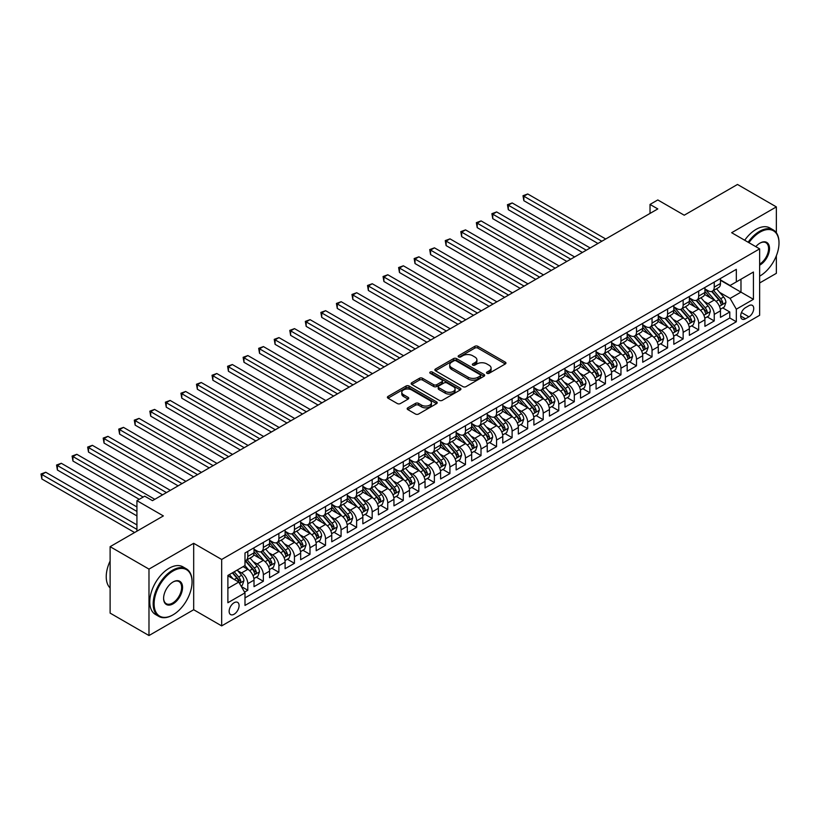 <?xml version="1.0" encoding="UTF-8"?>
<svg xmlns="http://www.w3.org/2000/svg" width="820" height="820" viewBox="0 0 820 820"><rect width="100%" height="100%" fill="white"/><g stroke="black" fill="none" stroke-linecap="round" stroke-linejoin="round"><path stroke-width="1.23" d="M486.967 373.315A1.507 0.871 0 0 0 489.109 373.315L505.325 363.947A2.163 1.25 0 0 0 505.95 363.065A2.163 1.25 0 0 0 505.325 362.184L477.855 346.327A2.163 1.25 0 0 0 474.8 346.327L458.585 355.685A1.507 0.871 0 0 0 458.144 356.3A1.507 0.871 0 0 0 458.585 356.925A1.507 0.871 0 0 0 460.717 356.925L462.818 355.706A6.908 3.987 0 0 1 472.586 355.706L474.872 357.028A6.908 3.987 0 0 1 476.902 359.847A6.908 3.987 0 0 1 474.872 362.676L472.771 363.885A1.507 0.871 0 0 0 472.33 364.5A1.507 0.871 0 0 0 472.771 365.115A1.507 0.871 0 0 0 474.913 365.115L477.014 363.906A6.908 3.987 0 0 1 486.783 363.906L489.068 365.228A6.908 3.987 0 0 1 491.088 368.047A6.908 3.987 0 0 1 489.068 370.865L486.967 372.075A1.507 0.871 0 0 0 486.526 372.69A1.507 0.871 0 0 0 486.967 373.315L486.967 372.075M234.11 614.221A7.031 4.059 120 0 0 238.702 608.02A7.031 4.059 120 0 0 237.626 602.382A7.031 4.059 120 0 0 234.11 602.731A7.031 4.059 120 0 0 229.518 608.932A7.031 4.059 120 0 0 230.594 614.569A7.031 4.059 120 0 0 234.11 614.221M407.796 407.827A2.163 1.25 0 0 0 407.171 408.708A2.163 1.25 0 0 0 407.796 409.59L415.504 414.038A2.163 1.25 0 0 0 418.559 414.038L436.568 403.645A2.163 1.25 0 0 0 437.203 402.763A2.163 1.25 0 0 0 436.568 401.882L409.098 386.025A2.163 1.25 0 0 0 406.043 386.025L388.034 396.419A2.163 1.25 0 0 0 387.399 397.3A2.163 1.25 0 0 0 388.034 398.182L397.341 403.553A2.163 1.25 0 0 0 400.396 403.553L408.104 399.104A2.163 1.25 0 0 0 408.739 398.223A2.163 1.25 0 0 0 408.104 397.341L403.491 394.676A5.771 3.331 0 0 1 401.8 392.319A5.771 3.331 0 0 1 405.357 389.244A5.771 3.331 0 0 1 411.65 389.961L429.741 400.406A5.771 3.331 0 0 1 431.433 402.763A5.771 3.331 0 0 1 427.866 405.838A5.771 3.331 0 0 1 421.572 405.121L418.559 403.378A2.163 1.25 0 0 0 415.504 403.378L407.796 407.827L407.796 409.59M776.355 232.767L776.355 206.896L737.487 184.459L684.228 215.209L657.804 199.947L650.024 204.436L657.804 208.926L152.479 500.661L144.709 496.172L136.93 500.661L136.93 531.186M148.984 569.111L148.984 635.541L193.684 609.731L193.684 543.301L148.984 569.111L110.116 546.673L163.364 515.923L136.93 500.661M193.684 543.301L221.666 559.466L759.638 248.87L759.638 315.3L221.666 625.896L221.666 559.466M776.355 206.896L731.655 232.706L759.638 248.87M462.972 386.64A2.163 1.25 0 0 0 466.026 386.64L484.036 376.236A2.163 1.25 0 0 0 484.661 375.355A2.163 1.25 0 0 0 484.036 374.473L456.555 358.617A2.163 1.25 0 0 0 453.511 358.617L435.502 369.01A2.163 1.25 0 0 0 434.866 369.892A2.163 1.25 0 0 0 435.502 370.773L462.972 386.64M430.838 373.633A1.507 0.871 0 0 1 432.365 373.848L460.266 389.961L442.287 400.334A2.163 1.25 0 0 1 439.233 400.334L411.763 384.477L411.763 382.714A2.163 1.25 0 0 0 411.138 383.596A2.163 1.25 0 0 0 411.763 384.477M411.763 382.714L419.471 378.266A2.163 1.25 0 0 1 422.525 378.266L433.667 384.703A2.163 1.25 0 0 0 436.722 384.703L441.836 381.751A2.163 1.25 0 0 0 442.462 380.869A2.163 1.25 0 0 0 441.836 379.988L430.233 373.284A1.507 0.871 0 0 1 429.793 372.669A1.507 0.871 0 0 1 430.726 371.87A1.507 0.871 0 0 1 432.365 372.054L460.297 388.178A2.163 1.25 0 0 1 460.932 389.059A2.163 1.25 0 0 1 460.297 389.941L460.297 388.178M148.984 635.541L110.116 613.104L110.116 546.673M759.638 282.982L776.355 273.327L776.355 255.758M244.565 592.112L247.794 590.256L241.336 586.525M237.667 570.679L241.572 572.924A8.794 5.074 60 0 1 247.794 583.697L254.015 580.109L254.015 586.659L263.343 581.277L256.27 577.188M253.216 561.7L257.121 563.955A8.794 5.074 60 0 1 263.343 574.728L269.565 571.13L269.565 577.69L278.892 572.298L271.809 568.219M268.765 552.721L272.67 554.976A8.794 5.074 60 0 1 278.892 565.749L285.104 562.151L285.104 568.711L294.441 563.319L287.359 559.24M284.314 543.742L288.22 545.997A8.794 5.074 60 0 1 294.441 556.77L300.653 553.182L300.653 559.732L309.981 554.351L302.908 550.261M299.864 534.763L303.769 537.018A8.794 5.074 60 0 1 309.981 547.791L316.202 544.203L316.202 550.753L325.53 545.372L318.457 541.282M315.413 525.794L319.318 528.039A8.794 5.074 60 0 1 325.53 538.812L331.752 535.224L331.752 541.774L341.079 536.393L334.006 532.313M330.962 516.815L334.867 519.07A8.794 5.074 60 0 1 341.079 529.843L347.301 526.245L347.301 532.805L356.628 527.414L349.556 523.334M346.511 507.836L350.406 510.091A8.794 5.074 60 0 1 356.628 520.864L362.85 517.276L362.85 523.826L372.178 518.435L365.105 514.355M362.061 498.857L365.956 501.112A8.794 5.074 60 0 1 372.178 511.885L378.399 508.297L378.399 514.847L387.727 509.466L380.654 505.376M377.6 489.878L381.505 492.133A8.794 5.074 60 0 1 387.727 502.906L393.948 499.318L393.948 505.868L403.276 500.487L396.203 496.397M393.149 480.909L397.054 483.164A8.794 5.074 60 0 1 403.276 493.937L409.498 490.339L409.498 496.899L418.825 491.508L411.753 487.428M408.698 471.93L412.603 474.185A8.794 5.074 60 0 1 418.825 484.958L425.047 481.36L425.047 487.92L434.374 482.529L427.302 478.449M424.247 462.952L428.153 465.206A8.794 5.074 60 0 1 434.374 475.979L440.596 472.392L440.596 478.941L449.924 473.56L442.841 469.47M439.797 453.972L443.702 456.227A8.794 5.074 60 0 1 449.924 467L456.135 463.413L456.135 469.962L465.473 464.581L458.39 460.491M455.346 445.004L459.251 447.248A8.794 5.074 60 0 1 465.473 458.021L471.684 454.434L471.684 460.983L481.012 455.602L473.939 451.523M470.895 436.025L474.8 438.28A8.794 5.074 60 0 1 481.012 449.053L487.234 445.455L487.234 452.015L496.561 446.623L489.489 442.544M486.444 427.046L490.35 429.301A8.794 5.074 60 0 1 496.561 440.073L502.783 436.486L502.783 443.036L512.111 437.644L505.038 433.565M501.994 418.067L505.899 420.322A8.794 5.074 60 0 1 512.111 431.094L518.332 427.507L518.332 434.057L527.66 428.675L520.587 424.586M517.543 409.088L521.438 411.343A8.794 5.074 60 0 1 527.66 422.115L533.881 418.528L533.881 425.078L543.209 419.696L536.136 415.607M533.082 400.119L536.987 402.374A8.794 5.074 60 0 1 543.209 413.147L549.431 409.549L549.431 416.109L558.758 410.717L551.686 406.638M548.631 391.14L552.536 393.395A8.794 5.074 60 0 1 558.758 404.168L564.98 400.57L564.98 407.13L574.307 401.738L567.235 397.659M564.18 382.161L568.086 384.416A8.794 5.074 60 0 1 574.307 395.189L580.529 391.601L580.529 398.151L589.857 392.77L582.784 388.68M579.73 373.182L583.635 375.437A8.794 5.074 60 0 1 589.857 386.21L596.078 382.622L596.078 389.172L605.406 383.791L598.333 379.701M595.279 364.213L599.184 366.458A8.794 5.074 60 0 1 605.406 377.231L611.617 373.643L611.617 380.193L620.955 374.812L613.872 370.722M610.828 355.234L614.733 357.489A8.794 5.074 60 0 1 620.955 368.262L627.167 364.664L627.167 371.224L636.505 365.833L629.422 361.753M626.377 346.255L630.283 348.51A8.794 5.074 60 0 1 636.505 359.283L642.716 355.695L642.716 362.245L652.043 356.854L644.971 352.774M641.927 337.276L645.832 339.531A8.794 5.074 60 0 1 652.043 350.304L658.265 346.716L658.265 353.266L667.593 347.885L660.52 343.795M657.476 328.297L661.381 330.552A8.794 5.074 60 0 1 667.593 341.325L673.814 337.737L673.814 344.287L683.142 338.906L676.069 334.816M673.025 319.329L676.93 321.583A8.794 5.074 60 0 1 683.142 332.356L689.364 328.758L689.364 335.318L698.691 329.927L691.619 325.847M688.574 310.349L692.469 312.604A8.794 5.074 60 0 1 698.691 323.377L704.913 319.779L704.913 326.339L714.24 320.948L714.24 314.398A8.794 5.074 -120 0 0 708.019 303.625L704.114 301.37M707.168 316.868L714.24 320.948M254.015 580.109A8.794 5.074 -120 0 0 247.794 569.336L243.13 566.64M269.565 571.13A8.794 5.074 -120 0 0 263.343 560.357L253.728 554.812M285.104 562.151A8.794 5.074 -120 0 0 278.892 551.389L269.278 545.833M300.653 553.182A8.794 5.074 -120 0 0 294.441 542.409L284.817 536.854M316.202 544.203A8.794 5.074 -120 0 0 309.981 533.43L300.366 527.875M331.752 535.224A8.794 5.074 -120 0 0 325.53 524.452L315.915 518.906M347.301 526.245A8.794 5.074 -120 0 0 341.079 515.472L331.464 509.927M362.85 517.276A8.794 5.074 -120 0 0 356.628 506.504L347.014 500.948M378.399 508.297A8.794 5.074 -120 0 0 372.178 497.525L362.563 491.969M393.948 499.318A8.794 5.074 -120 0 0 387.727 488.546L378.112 482.99M409.498 490.339A8.794 5.074 -120 0 0 403.276 479.567L393.661 474.021M425.047 481.36A8.794 5.074 -120 0 0 418.825 470.598L409.211 465.042M440.596 472.392A8.794 5.074 -120 0 0 434.374 461.619L424.76 456.063M456.135 463.413A8.794 5.074 -120 0 0 449.924 452.64L440.309 447.084M471.684 454.434A8.794 5.074 -120 0 0 465.473 443.661L455.848 438.116M487.234 445.455A8.794 5.074 -120 0 0 481.012 434.682L471.397 429.137M502.783 436.486A8.794 5.074 -120 0 0 496.561 425.713L486.947 420.158M518.332 427.507A8.794 5.074 -120 0 0 512.111 416.734L502.496 411.179M533.881 418.528A8.794 5.074 -120 0 0 527.66 407.755L518.045 402.2M549.431 409.549A8.794 5.074 -120 0 0 543.209 398.776L533.595 393.231M564.98 400.57A8.794 5.074 -120 0 0 558.758 389.808L549.144 384.252M580.529 391.601A8.794 5.074 -120 0 0 574.307 380.828L564.693 375.273M596.078 382.622A8.794 5.074 -120 0 0 589.857 371.849L580.242 366.294M611.617 373.643A8.794 5.074 -120 0 0 605.406 362.87L595.791 357.325M627.167 364.664A8.794 5.074 -120 0 0 620.955 353.891L611.341 348.346M642.716 355.695A8.794 5.074 -120 0 0 636.505 344.923L626.88 339.367M658.265 346.716A8.794 5.074 -120 0 0 652.043 335.944L642.429 330.388M673.814 337.737A8.794 5.074 -120 0 0 667.593 326.965L657.978 321.409M689.364 328.758A8.794 5.074 -120 0 0 683.142 317.986L673.527 312.44M704.913 319.779A8.794 5.074 -120 0 0 698.691 309.017L689.077 303.462M748.916 305.686L745.493 307.664A6.816 3.936 120 0 0 741.044 313.67A6.816 3.936 120 0 0 742.09 319.134A6.816 3.936 120 0 0 745.493 318.795L748.916 316.817A6.816 3.936 120 0 0 753.365 310.811A6.816 3.936 120 0 0 752.319 305.358A6.816 3.936 120 0 0 748.916 305.686M227.888 588.37L238.774 582.087L244.995 592.86L244.995 605.426L736.319 321.758L736.319 309.191L730.097 298.418L719.663 292.391M244.995 592.86L227.888 602.731L227.888 575.445L244.995 565.564L244.995 552.998L736.319 269.339L736.319 281.906L753.426 272.025L753.426 299.32L736.319 309.191M254.015 549.226L257.121 551.019A8.794 5.074 60 0 0 261.518 551.46L267.74 547.873A8.794 5.074 -120 0 0 269.565 543.845L269.565 538.812M269.565 540.257L272.67 542.051A8.794 5.074 60 0 0 277.068 542.481L283.289 538.894A8.794 5.074 -120 0 0 285.104 534.865L285.104 529.843M285.104 531.278L288.22 533.072A8.794 5.074 60 0 0 292.617 533.502L298.839 529.915A8.794 5.074 -120 0 0 300.653 525.886L300.653 520.864M300.653 522.299L303.769 524.093A8.794 5.074 60 0 0 308.166 524.534L314.388 520.936A8.794 5.074 -120 0 0 316.202 516.918L316.202 511.885M316.202 513.32L319.318 515.114A8.794 5.074 60 0 0 323.715 515.554L329.927 511.967A8.794 5.074 -120 0 0 331.752 507.939L331.752 502.906M331.752 504.341L334.867 506.145A8.794 5.074 60 0 0 339.265 506.575L345.476 502.988A8.794 5.074 -120 0 0 347.301 498.96L347.301 493.927M347.301 495.372L350.406 497.166A8.794 5.074 60 0 0 354.804 497.596L361.026 494.009A8.794 5.074 -120 0 0 362.85 489.981L362.85 484.958M362.85 486.393L365.956 488.187A8.794 5.074 60 0 0 370.353 488.628L376.575 485.03A8.794 5.074 -120 0 0 378.399 481.002L378.399 475.979M378.399 477.414L381.505 479.208A8.794 5.074 60 0 0 385.902 479.649L392.124 476.051A8.794 5.074 -120 0 0 393.948 472.033L393.948 467M393.948 468.435L397.054 470.229A8.794 5.074 60 0 0 401.452 470.67L407.673 467.082A8.794 5.074 -120 0 0 409.498 463.054L409.498 458.021M409.498 459.466L412.603 461.26A8.794 5.074 60 0 0 417.001 461.691L423.222 458.103A8.794 5.074 -120 0 0 425.047 454.075L425.047 449.053M425.047 450.487L428.153 452.281A8.794 5.074 60 0 0 432.55 452.712L438.772 449.124A8.794 5.074 -120 0 0 440.596 445.096L440.596 440.073M440.596 441.508L443.702 443.302A8.794 5.074 60 0 0 448.099 443.743L454.321 440.145A8.794 5.074 -120 0 0 456.135 436.117L456.135 431.094M456.135 432.529L459.251 434.323A8.794 5.074 60 0 0 463.648 434.764L469.87 431.176A8.794 5.074 -120 0 0 471.684 427.148L471.684 422.115M471.684 423.55L474.8 425.354A8.794 5.074 60 0 0 479.198 425.785L485.419 422.197A8.794 5.074 -120 0 0 487.234 418.169L487.234 413.136M487.234 414.582L490.35 416.375A8.794 5.074 60 0 0 494.747 416.806L500.958 413.218A8.794 5.074 -120 0 0 502.783 409.19L502.783 404.168M502.783 405.603L505.899 407.396A8.794 5.074 60 0 0 510.296 407.837L516.508 404.239A8.794 5.074 -120 0 0 518.332 400.211L518.332 395.189M518.332 396.624L521.438 398.417A8.794 5.074 60 0 0 525.835 398.858L532.057 395.26A8.794 5.074 -120 0 0 533.881 391.242L533.881 386.21M533.881 387.645L536.987 389.438A8.794 5.074 60 0 0 541.384 389.879L547.606 386.292A8.794 5.074 -120 0 0 549.431 382.263L549.431 377.231M549.431 378.676L552.536 380.47A8.794 5.074 60 0 0 556.934 380.9L563.155 377.313A8.794 5.074 -120 0 0 564.98 373.284L564.98 368.262M564.98 369.697L568.086 371.491A8.794 5.074 60 0 0 572.483 371.921L578.705 368.334A8.794 5.074 -120 0 0 580.529 364.305L580.529 359.283M580.529 360.718L583.635 362.512A8.794 5.074 60 0 0 588.032 362.952L594.254 359.355A8.794 5.074 -120 0 0 596.078 355.327L596.078 350.304M596.078 351.739L599.184 353.533A8.794 5.074 60 0 0 603.582 353.973L609.803 350.386A8.794 5.074 -120 0 0 611.617 346.358L611.617 341.325M611.617 342.76L614.733 344.564A8.794 5.074 60 0 0 619.131 344.994L625.352 341.407A8.794 5.074 -120 0 0 627.167 337.379L627.167 332.346M627.167 333.791L630.283 335.585A8.794 5.074 60 0 0 634.68 336.015L640.902 332.428A8.794 5.074 -120 0 0 642.716 328.4L642.716 323.377M642.716 324.812L645.832 326.606A8.794 5.074 60 0 0 650.229 327.047L656.441 323.449A8.794 5.074 -120 0 0 658.265 319.421L658.265 314.398M658.265 315.833L661.381 317.627A8.794 5.074 60 0 0 665.778 318.068L671.99 314.47A8.794 5.074 -120 0 0 673.814 310.452L673.814 305.419M673.814 306.854L676.93 308.648A8.794 5.074 60 0 0 681.328 309.089L687.539 305.501A8.794 5.074 -120 0 0 689.364 301.473L689.364 296.44M689.364 297.885L692.469 299.679A8.794 5.074 60 0 0 696.867 300.11L703.088 296.522A8.794 5.074 -120 0 0 704.913 292.494L704.913 287.471M244.995 597.882L729.79 317.986L729.79 311.979L720.462 317.361L720.462 310.811A8.794 5.074 -120 0 0 714.24 300.038L704.626 294.482M704.913 288.906L708.019 290.7A8.794 5.074 -120 0 0 712.416 291.131A8.794 5.074 -120 0 0 714.24 287.113L714.24 282.08M712.416 291.131L718.638 287.543A8.794 5.074 -120 0 0 720.462 283.515L720.462 278.492M247.794 551.378L247.794 556.411A8.794 5.074 60 0 1 245.969 560.439A8.794 5.074 60 0 1 244.995 560.788M245.969 560.439L252.191 556.841A8.794 5.074 -120 0 0 254.015 552.823L254.015 547.791M263.343 542.409L263.343 547.432A8.794 5.074 60 0 1 261.518 551.46M278.892 533.43L278.892 538.453A8.794 5.074 60 0 1 277.068 542.481M294.441 524.452L294.441 529.484A8.794 5.074 60 0 1 292.617 533.502M309.981 515.472L309.981 520.505A8.794 5.074 60 0 1 308.166 524.534M325.53 506.504L325.53 511.526A8.794 5.074 60 0 1 323.715 515.554M341.079 497.525L341.079 502.547A8.794 5.074 60 0 1 339.265 506.575M356.628 488.546L356.628 493.568A8.794 5.074 60 0 1 354.804 497.596M372.178 479.567L372.178 484.599A8.794 5.074 60 0 1 370.353 488.628M387.727 470.588L387.727 475.62A8.794 5.074 60 0 1 385.902 479.649M403.276 461.619L403.276 466.641A8.794 5.074 60 0 1 401.452 470.67M418.825 452.64L418.825 457.662A8.794 5.074 60 0 1 417.001 461.691M434.374 443.661L434.374 448.694A8.794 5.074 60 0 1 432.55 452.712M449.924 434.682L449.924 439.715A8.794 5.074 60 0 1 448.099 443.743M465.473 425.713L465.473 430.736A8.794 5.074 60 0 1 463.648 434.764M481.012 416.734L481.012 421.757A8.794 5.074 60 0 1 479.198 425.785M496.561 407.755L496.561 412.778A8.794 5.074 60 0 1 494.747 416.806M512.111 398.776L512.111 403.809A8.794 5.074 60 0 1 510.296 407.837M527.66 389.797L527.66 394.83A8.794 5.074 60 0 1 525.835 398.858M543.209 380.828L543.209 385.851A8.794 5.074 60 0 1 541.384 389.879M558.758 371.849L558.758 376.872A8.794 5.074 60 0 1 556.934 380.9M574.307 362.87L574.307 367.903A8.794 5.074 60 0 1 572.483 371.921M589.857 353.891L589.857 358.924A8.794 5.074 60 0 1 588.032 362.952M605.406 344.923L605.406 349.945A8.794 5.074 60 0 1 603.582 353.973M620.955 335.944L620.955 340.966A8.794 5.074 60 0 1 619.131 344.994M636.505 326.965L636.505 331.987A8.794 5.074 60 0 1 634.68 336.015M652.043 317.986L652.043 323.018A8.794 5.074 60 0 1 650.229 327.047M667.593 309.007L667.593 314.039A8.794 5.074 60 0 1 665.778 318.068M683.142 300.038L683.142 305.06A8.794 5.074 60 0 1 681.328 309.089M698.691 291.059L698.691 296.082A8.794 5.074 60 0 1 696.867 300.11M698.691 323.377L698.691 329.927M683.142 332.356L683.142 338.906M667.593 341.325L667.593 347.885M652.043 350.304L652.043 356.854M636.505 359.283L636.505 365.833M620.955 368.262L620.955 374.812M605.406 377.231L605.406 383.791M589.857 386.21L589.857 392.77M574.307 395.189L574.307 401.738M558.758 404.168L558.758 410.717M543.209 413.147L543.209 419.696M527.66 422.115L527.66 428.675M512.111 431.094L512.111 437.644M496.561 440.073L496.561 446.623M481.012 449.053L481.012 455.602M465.473 458.021L465.473 464.581M449.924 467L449.924 473.56M434.374 475.979L434.374 482.529M418.825 484.958L418.825 491.508M403.276 493.937L403.276 500.487M387.727 502.906L387.727 509.466M372.178 511.885L372.178 518.435M356.628 520.864L356.628 527.414M341.079 529.843L341.079 536.393M325.53 538.812L325.53 545.372M309.981 547.791L309.981 554.351M294.441 556.77L294.441 563.319M278.892 565.749L278.892 572.298M263.343 574.728L263.343 581.277M247.794 583.697L247.794 590.256M238.774 582.087L227.888 575.804M730.097 298.418L740.983 292.135L740.983 279.21L753.426 272.025M720.462 280.286L753.426 299.32M720.462 279.928L730.097 285.493L736.319 281.906M193.684 609.731L221.666 625.896M650.024 204.436L650.024 213.405M722.717 307.889L729.79 311.979M729.79 317.986L736.319 321.758M487.572 373.52L489.068 372.659A6.908 3.987 0 0 0 491.088 369.84L491.088 368.047M476.902 359.847L476.902 361.651A6.908 3.987 0 0 1 474.872 364.469L473.376 365.33M505.294 363.967L477.855 348.121A2.163 1.25 0 0 0 474.8 348.121L459.19 357.13M484.005 376.257L456.555 360.41A2.163 1.25 0 0 0 453.511 360.41L435.522 370.794L435.502 369.01M480.212 375.98A1.507 0.871 0 0 0 480.653 375.355A1.507 0.871 0 0 0 480.212 374.74L456.104 360.82A1.507 0.871 0 0 0 453.962 360.82L451.748 362.102A6.908 3.987 0 0 0 449.729 364.92A6.908 3.987 0 0 0 451.748 367.739L468.23 377.251A6.908 3.987 0 0 0 477.998 377.251L480.212 375.98L480.212 377.774A1.507 0.871 0 0 0 480.653 377.159L480.653 375.355M449.729 364.92L449.729 366.714A6.908 3.987 0 0 0 451.748 369.533L451.748 367.739M480.212 377.774L477.998 379.045A6.908 3.987 0 0 1 468.23 379.045L451.748 369.533M411.794 384.498L419.471 380.06L419.471 378.266M442.462 380.869L442.462 382.663A2.163 1.25 0 0 1 441.836 383.545L436.722 386.497A2.163 1.25 0 0 1 433.667 386.497L422.525 380.06A2.163 1.25 0 0 0 419.471 380.06M445.229 391.376A5.771 3.331 0 0 0 451.523 392.093A5.771 3.331 0 0 0 455.079 389.018A5.771 3.331 0 0 0 453.388 386.661L447.023 382.981A2.163 1.25 0 0 0 443.968 382.981L438.854 385.933A2.163 1.25 0 0 0 438.228 386.814A2.163 1.25 0 0 0 438.854 387.696L445.229 391.376L445.229 393.169A5.771 3.331 0 0 0 451.523 393.887A5.771 3.331 0 0 0 455.079 390.812L455.079 389.018M438.228 386.814L438.228 388.608A2.163 1.25 0 0 0 438.854 389.49L438.854 387.696M445.229 393.169L438.854 389.49M431.433 402.763L431.433 404.557A5.771 3.331 0 0 1 427.866 407.632A5.771 3.331 0 0 1 421.572 406.915L418.559 405.172A2.163 1.25 0 0 0 415.504 405.172L407.827 409.61M401.8 392.319L401.8 394.112A5.771 3.331 0 0 0 403.491 396.47L403.491 394.676M408.073 399.125L403.491 396.47M436.568 401.882L436.568 403.645L409.098 387.819A2.163 1.25 0 0 0 406.043 387.819L388.065 398.192M720.329 309.263L724.347 306.946L725.905 302.457A5.822 3.362 -120 0 0 723.63 296.983L716.526 288.763M715.101 300.602L706.676 290.854A16.82 9.707 -120 0 0 704.913 288.999M710.489 297.865L705.774 292.412A13.96 8.056 -120 0 0 704.913 291.469M605.713 238.989L527.742 193.971L523.857 196.216L523.857 200.705L597.944 243.478M711.627 291.448L718.812 299.771A5.822 3.362 60 0 1 720.893 303.779C721.764 304.958 722.389 304.599 722.758 302.703A5.822 3.362 -120 0 0 720.678 298.695L713.574 290.464M712.047 291.315L719.775 300.253A2.972 1.712 60 0 1 720.524 301.411L722.758 302.703M720.893 303.779L721.313 304.476M523.857 200.705L522.996 195.724L601.829 241.234M522.996 195.724L527.742 193.971M759.638 276.156L759.638 276.156A26.824 15.488 120 0 0 760.027 275.93L760.027 275.93A26.824 15.488 120 0 0 779 243.079A26.824 15.488 120 0 0 760.027 232.121A26.824 15.488 120 0 0 748.926 242.679M748.127 242.218A27.49 15.867 -60 0 1 759.566 231.322A27.49 15.867 -60 0 1 773.311 229.959A27.49 15.867 -60 0 1 779 242.535A27.49 15.867 -60 0 1 779 242.812M755.814 246.656A13.417 7.749 -60 0 1 760.027 243.079A13.417 7.749 -60 0 1 769.519 248.552A13.417 7.749 -60 0 1 760.027 264.983A13.417 7.749 -60 0 1 759.638 265.198M744.703 240.239A27.49 15.867 -60 0 1 756.142 229.344A27.49 15.867 -60 0 1 769.888 227.98L773.311 229.959M759.638 264.132A12.751 7.359 120 0 0 767.909 252.888A12.751 7.359 120 0 0 765.941 242.72A12.751 7.359 120 0 0 759.791 243.222M172.62 615.072L173.082 614.805A26.824 15.488 120 0 0 192.054 581.954A26.824 15.488 120 0 0 173.082 570.997A26.824 15.488 120 0 0 154.109 603.848A26.824 15.488 120 0 0 173.082 614.805L172.62 615.072A27.49 15.867 -60 0 1 158.875 616.435A27.49 15.867 -60 0 1 154.662 594.408A27.49 15.867 -60 0 1 172.62 570.187A27.49 15.867 -60 0 1 186.355 568.824A27.49 15.867 -60 0 1 192.054 581.411A27.49 15.867 -60 0 1 192.054 581.688M173.082 603.848A13.417 7.749 -60 0 1 163.6 598.374A13.417 7.749 -60 0 1 173.082 581.954L173.082 581.954A13.417 7.749 -60 0 1 182.563 587.428A13.417 7.749 -60 0 1 173.082 603.848M163.6 598.098A12.751 7.359 120 0 0 166.245 603.674A12.751 7.359 120 0 0 172.62 603.048A12.751 7.359 120 0 0 180.943 591.804A12.751 7.359 120 0 0 178.996 581.585A12.751 7.359 120 0 0 172.846 582.087M158.875 616.435L155.451 614.457A27.49 15.867 -60 0 1 151.239 592.44A27.49 15.867 -60 0 1 169.197 568.219A27.49 15.867 -60 0 1 182.942 566.856L186.355 568.824M110.116 587.96A27.49 15.867 -60 0 1 110.116 561.034M704.78 318.242L708.798 315.925L710.356 311.436A5.822 3.362 -120 0 0 708.08 305.962L700.977 297.742M699.552 309.581L691.137 299.823A16.82 9.707 -120 0 0 689.364 297.978M694.94 306.844L690.225 301.391A13.96 8.056 -120 0 0 689.364 300.448M590.164 247.968L512.192 202.95L508.308 205.195L508.308 209.684L582.395 252.457M696.077 300.428L703.263 308.75A5.822 3.362 60 0 1 705.343 312.758C706.215 313.937 706.84 313.578 707.209 311.682A5.822 3.362 -120 0 0 705.128 307.674L698.025 299.443M696.498 300.294L704.226 309.232A2.972 1.712 60 0 1 704.974 310.39L707.209 311.682M705.343 312.758L705.764 313.455M508.308 209.684L507.447 204.703L586.279 250.213M507.447 204.703L512.192 202.95M689.23 327.221L693.248 324.904L694.806 320.415A5.822 3.362 -120 0 0 692.541 314.941L685.428 306.721M684.013 318.56L675.588 308.802A16.82 9.707 -120 0 0 673.814 306.957M679.39 315.823L674.675 310.36A13.96 8.056 -120 0 0 673.814 309.427M574.615 256.947L496.643 211.929L492.758 214.174L492.758 218.663L566.845 261.436M680.528 309.406L687.713 317.719A5.822 3.362 60 0 1 689.794 321.737C690.665 322.906 691.291 322.547 691.66 320.661A5.822 3.362 -120 0 0 689.579 316.643L682.476 308.422M680.948 309.273L688.677 318.211A2.972 1.712 60 0 1 689.425 319.369L691.66 320.661M689.794 321.737L690.214 322.424M492.758 218.663L491.897 213.682L570.73 259.192M491.897 213.682L496.643 211.929M673.681 336.2L677.699 333.873L679.257 329.384A5.822 3.362 -120 0 0 676.992 323.92L669.889 315.69M668.464 327.539L660.038 317.781A16.82 9.707 -120 0 0 658.265 315.925M663.841 324.792L659.126 319.339A13.96 8.056 -120 0 0 658.265 318.406M559.066 265.926L481.094 220.908L477.209 223.153L477.209 227.642L551.296 270.415M664.979 318.385L672.164 326.698A5.822 3.362 60 0 1 674.245 330.716C675.116 331.885 675.741 331.526 676.111 329.64A5.822 3.362 -120 0 0 674.03 325.622L666.926 317.401M665.409 318.242L673.128 327.18A2.972 1.712 60 0 1 673.876 328.348L676.111 329.64M674.245 330.716L674.665 331.403M477.209 227.642L476.348 222.661L555.181 268.171M476.348 222.661L481.094 220.908M658.132 345.179L662.15 342.852L663.708 338.363A5.822 3.362 -120 0 0 661.443 332.889L654.339 324.669M652.915 336.507L644.489 326.76A16.82 9.707 -120 0 0 642.716 324.904M648.292 333.771L643.577 328.318A13.96 8.056 -120 0 0 642.716 327.375M543.516 274.905L465.545 229.887L461.66 232.121L461.66 236.611L535.747 279.384M649.43 327.354L656.615 335.677A5.822 3.362 60 0 1 658.696 339.695C659.577 340.864 660.192 340.505 660.561 338.619A5.822 3.362 -120 0 0 658.48 334.601L651.377 326.37M649.86 327.221L657.578 336.159A2.972 1.712 60 0 1 658.327 337.317L660.561 338.619M658.696 339.695L659.116 340.382M461.66 236.611L460.799 231.629L539.632 277.139M460.799 231.629L465.545 229.887M642.593 354.148L646.611 351.831L648.159 347.342A5.822 3.362 -120 0 0 645.893 341.868L638.79 333.648M637.365 345.486L628.94 335.728A16.82 9.707 -120 0 0 627.167 333.883M632.743 342.75L628.028 337.297A13.96 8.056 -120 0 0 627.167 336.354M527.967 283.874L449.995 238.856L446.111 241.1L446.111 245.59L520.198 288.363M633.891 336.333L641.076 344.656A5.822 3.362 60 0 1 643.146 348.664C644.028 349.843 644.643 349.484 645.012 347.588A5.822 3.362 -120 0 0 642.941 343.58L635.828 335.349M634.311 336.2L642.029 345.138A2.972 1.712 60 0 1 642.777 346.296L645.012 347.588M643.146 348.664L643.577 349.361M446.111 245.59L445.26 240.608L524.082 286.118M445.26 240.608L449.995 238.856M627.044 363.127L631.062 360.81L632.609 356.321A5.822 3.362 -120 0 0 630.344 350.847L623.241 342.627M621.816 354.465L613.391 344.707A16.82 9.707 -120 0 0 611.617 342.862M617.193 351.729L612.478 346.276A13.96 8.056 -120 0 0 611.617 345.333M512.428 292.853L434.446 247.835L430.561 250.079L430.561 254.569L504.648 297.342M618.341 345.312L625.527 353.635A5.822 3.362 60 0 1 627.597 357.643C628.479 358.811 629.094 358.453 629.463 356.567A5.822 3.362 -120 0 0 627.392 352.549L620.289 344.328M618.762 345.179L626.48 354.117A2.972 1.712 60 0 1 627.228 355.275L629.463 356.567M627.597 357.643L628.028 358.34M430.561 254.569L429.711 249.587L508.533 295.097M429.711 249.587L434.446 247.835M611.495 372.106L615.512 369.789L617.06 365.3A5.822 3.362 -120 0 0 614.795 359.826L607.692 351.595M606.267 363.444L597.841 353.686A16.82 9.707 -120 0 0 596.078 351.841M601.644 360.708L596.939 355.244A13.96 8.056 -120 0 0 596.078 354.312M496.879 301.832L418.897 256.814L415.012 259.058L415.012 263.548L489.099 306.321M602.792 354.291L609.977 362.604A5.822 3.362 60 0 1 612.048 366.622C612.929 367.79 613.555 367.432 613.913 365.546A5.822 3.362 -120 0 0 611.843 361.528L604.74 353.307M603.212 354.148L610.931 363.096A2.972 1.712 60 0 1 611.679 364.254L613.913 365.546M612.048 366.622L612.478 367.309M415.012 263.548L414.161 258.566L492.984 304.077M414.161 258.566L418.897 256.814M595.945 381.085L599.963 378.758L601.511 374.268A5.822 3.362 -120 0 0 599.246 368.805L592.143 360.574M590.718 372.413L582.292 362.665A16.82 9.707 -120 0 0 580.529 360.81M586.095 369.676L581.39 364.223A13.96 8.056 -120 0 0 580.529 363.291M481.33 310.811L403.358 265.793L399.463 268.037L399.463 272.517L473.55 315.3M587.243 363.26L594.428 371.583A5.822 3.362 60 0 1 596.509 375.601C597.38 376.769 598.005 376.411 598.374 374.525A5.822 3.362 -120 0 0 596.294 370.507L589.191 362.286M587.663 363.127L595.381 372.065A2.972 1.712 60 0 1 596.13 373.233L598.374 374.525M596.509 375.601L596.929 376.288M399.463 272.517L398.612 267.535L477.445 313.055M398.612 267.535L403.358 265.793M580.396 390.053L584.414 387.737L585.972 383.247A5.822 3.362 -120 0 0 583.697 377.774L576.593 369.553M575.168 381.392L566.743 371.644A16.82 9.707 -120 0 0 564.98 369.789M570.546 378.655L565.841 373.202A13.96 8.056 -120 0 0 564.98 372.26M465.78 319.779L387.809 274.761L383.914 277.006L383.914 281.496L458.001 324.269M571.694 372.239L578.879 380.562A5.822 3.362 60 0 1 580.96 384.57C581.831 385.748 582.456 385.39 582.825 383.493A5.822 3.362 -120 0 0 580.745 379.486L573.641 371.255M572.114 372.106L579.832 381.044A2.972 1.712 60 0 1 580.58 382.202L582.825 383.493M580.96 384.57L581.38 385.267M383.914 281.496L383.063 276.514L461.896 322.024M383.063 276.514L387.809 274.761M564.847 399.032L568.865 396.716L570.423 392.226A5.822 3.362 -120 0 0 568.147 386.753L561.044 378.532M559.619 390.371L551.194 380.613A16.82 9.707 -120 0 0 549.431 378.768M555.007 387.634L550.292 382.181A13.96 8.056 -120 0 0 549.431 381.238M450.231 328.758L372.26 283.74L368.364 285.985L368.364 290.475L442.452 333.248M556.144 381.218L563.33 389.541A5.822 3.362 60 0 1 565.41 393.549C566.282 394.727 566.907 394.369 567.276 392.472A5.822 3.362 -120 0 0 565.195 388.465L558.092 380.234M556.565 381.085L564.283 390.023A2.972 1.712 60 0 1 565.031 391.181L567.276 392.472M565.41 393.549L565.831 394.246M368.364 290.475L367.514 285.493L446.346 331.003M367.514 285.493L372.26 283.74M549.297 408.011L553.316 405.695L554.874 401.205A5.822 3.362 -120 0 0 552.598 395.732L545.495 387.511M544.07 399.35L535.644 389.592A16.82 9.707 -120 0 0 533.881 387.747M539.457 396.613L534.742 391.15A13.96 8.056 -120 0 0 533.881 390.217M434.682 337.737L356.71 292.719L352.825 294.964L352.825 299.454L426.912 342.227M540.595 390.197L547.78 398.51A5.822 3.362 60 0 1 549.861 402.528C550.732 403.696 551.358 403.337 551.727 401.452A5.822 3.362 -120 0 0 549.646 397.433L542.543 389.213M541.015 390.064L548.744 399.002A2.972 1.712 60 0 1 549.492 400.16L551.727 401.452M549.861 402.528L550.281 403.214M352.825 299.454L351.964 294.472L430.797 339.982M351.964 294.472L356.71 292.719M533.748 416.99L537.766 414.664L539.324 410.174A5.822 3.362 -120 0 0 537.049 404.711L529.945 396.48M528.521 408.329L520.106 398.571A16.82 9.707 -120 0 0 518.332 396.716M523.908 405.582L519.193 400.129A13.96 8.056 -120 0 0 518.332 399.196M419.133 346.716L341.161 301.698L337.276 303.943L337.276 308.433L411.363 351.206M525.046 399.176L532.231 407.489A5.822 3.362 60 0 1 534.312 411.507C535.183 412.675 535.808 412.316 536.178 410.43A5.822 3.362 -120 0 0 534.097 406.412L526.993 398.192M525.466 399.032L533.195 407.97A2.972 1.712 60 0 1 533.943 409.139L536.178 410.43M534.312 411.507L534.732 412.193M337.276 308.433L336.415 303.451L415.248 348.961M336.415 303.451L341.161 301.698M518.199 425.969L522.217 423.643L523.775 419.153A5.822 3.362 -120 0 0 521.51 413.69L514.396 405.459M512.982 417.298L504.556 407.55A16.82 9.707 -120 0 0 502.783 405.695M508.359 414.561L503.644 409.108A13.96 8.056 -120 0 0 502.783 408.165M403.583 355.695L325.612 310.678L321.727 312.912L321.727 317.401L395.814 360.175M509.497 408.145L516.682 416.468A5.822 3.362 60 0 1 518.763 420.486C519.634 421.654 520.259 421.295 520.628 419.409A5.822 3.362 -120 0 0 518.547 415.391L511.444 407.161M509.917 408.011L517.645 416.949A2.972 1.712 60 0 1 518.394 418.108L520.628 419.409M518.763 420.486L519.183 421.172M321.727 317.401L320.866 312.42L399.699 357.93M320.866 312.42L325.612 310.678M502.65 434.938L506.668 432.622L508.226 428.132A5.822 3.362 -120 0 0 505.96 422.659L498.857 414.438M497.432 426.277L489.007 416.519A16.82 9.707 -120 0 0 487.234 414.674M492.81 423.54L488.095 418.087A13.96 8.056 -120 0 0 487.234 417.144M388.034 364.664L310.062 319.646L306.178 321.891L306.178 326.38L380.265 369.154M493.947 417.124L501.133 425.447A5.822 3.362 60 0 1 503.213 429.454C504.085 430.633 504.71 430.274 505.079 428.378A5.822 3.362 -120 0 0 502.998 424.37L495.895 416.14M494.378 416.99L502.096 425.928A2.972 1.712 60 0 1 502.844 427.087L505.079 428.378M503.213 429.454L503.634 430.151M306.178 326.38L305.317 321.399L384.149 366.909M305.317 321.399L310.062 319.646M487.101 443.917L491.118 441.601L492.676 437.111A5.822 3.362 -120 0 0 490.411 431.638L483.308 423.417M481.883 435.256L473.458 425.498A16.82 9.707 -120 0 0 471.684 423.653M477.26 432.519L472.545 427.066A13.96 8.056 -120 0 0 471.684 426.123M372.485 373.643L294.513 328.625L290.628 330.87L290.628 335.359L364.715 378.133M478.398 426.103L485.583 434.426A5.822 3.362 60 0 1 487.664 438.433C488.546 439.602 489.161 439.243 489.53 437.357A5.822 3.362 -120 0 0 487.459 433.339L480.346 425.119M478.829 425.969L486.547 434.907A2.972 1.712 60 0 1 487.295 436.066L489.53 437.357M487.664 438.433L488.095 439.13M290.628 335.359L289.778 330.378L368.6 375.888M289.778 330.378L294.513 328.625M471.561 452.896L475.579 450.58L477.127 446.09A5.822 3.362 -120 0 0 474.862 440.617L467.759 432.386M466.334 444.235L457.908 434.477A16.82 9.707 -120 0 0 456.135 432.632M461.711 441.498L456.996 436.035A13.96 8.056 -120 0 0 456.135 435.102M356.936 382.622L278.964 337.604L275.079 339.849L275.079 344.338L349.166 387.112M462.859 435.082L470.044 443.394A5.822 3.362 60 0 1 472.115 447.412C472.996 448.581 473.611 448.222 473.98 446.336A5.822 3.362 -120 0 0 471.91 442.318L464.807 434.098M463.279 434.938L470.998 443.886A2.972 1.712 60 0 1 471.746 445.045L473.98 446.336M472.115 447.412L472.545 448.099M275.079 344.338L274.228 339.357L353.051 384.867M274.228 339.357L278.964 337.604M456.012 461.875L460.03 459.548L461.578 455.059A5.822 3.362 -120 0 0 459.313 449.596L452.209 441.365M450.785 453.204L442.359 443.456A16.82 9.707 -120 0 0 440.596 441.601M446.162 450.467L441.447 445.014A13.96 8.056 -120 0 0 440.596 444.081M341.397 391.601L263.415 346.583L259.53 348.828L259.53 353.307L333.617 396.091M447.31 444.05L454.495 452.373A5.822 3.362 60 0 1 456.566 456.391C457.447 457.56 458.062 457.201 458.431 455.315A5.822 3.362 -120 0 0 456.361 451.297L449.257 443.077M447.73 443.917L455.448 452.855A2.972 1.712 60 0 1 456.197 454.024L458.431 455.315M456.566 456.391L456.996 457.078M259.53 353.307L258.679 348.326L337.502 393.846M258.679 348.326L263.415 346.583M440.463 470.844L444.481 468.527L446.029 464.038A5.822 3.362 -120 0 0 443.763 458.564L436.66 450.344M435.235 462.183L426.81 452.435A16.82 9.707 -120 0 0 425.047 450.58M430.613 459.446L425.908 453.993A13.96 8.056 -120 0 0 425.047 453.05M325.847 400.57L247.865 355.552L243.981 357.797L243.981 362.286L318.068 405.059M431.761 453.029L438.946 461.352A5.822 3.362 60 0 1 441.016 465.36C441.898 466.539 442.523 466.18 442.882 464.284A5.822 3.362 -120 0 0 440.811 460.276L433.708 452.045M432.181 452.896L439.899 461.834A2.972 1.712 60 0 1 440.647 462.992L442.882 464.284M441.016 465.36L441.447 466.057M243.981 362.286L243.13 357.305L321.952 402.815M243.13 357.305L247.865 355.552M424.914 479.823L428.932 477.506L430.479 473.017A5.822 3.362 -120 0 0 428.214 467.543L421.111 459.323M419.686 471.162L411.261 461.404A16.82 9.707 -120 0 0 409.498 459.559M415.063 468.425L410.359 462.972A13.96 8.056 -120 0 0 409.498 462.029M310.298 409.549L232.326 364.531L228.431 366.776L228.431 371.265L302.518 414.038M416.211 462.008L423.397 470.331A5.822 3.362 60 0 1 425.477 474.339C426.349 475.518 426.974 475.159 427.343 473.263A5.822 3.362 -120 0 0 425.262 469.255L418.159 461.024M416.632 461.875L424.35 470.813A2.972 1.712 60 0 1 425.098 471.971L427.343 473.263M425.477 474.339L425.898 475.036M228.431 371.265L227.581 366.284L306.413 411.794M227.581 366.284L232.326 364.531M409.364 488.802L413.382 486.485L414.94 481.996A5.822 3.362 -120 0 0 412.665 476.522L405.562 468.302M404.137 480.141L395.711 470.383A16.82 9.707 -120 0 0 393.948 468.538M399.514 477.404L394.809 471.941A13.96 8.056 -120 0 0 393.948 471.008M294.749 418.528L216.777 373.51L212.882 375.755L212.882 380.244L286.969 423.017M400.662 470.987L407.847 479.3A5.822 3.362 60 0 1 409.928 483.318C410.799 484.487 411.425 484.128 411.794 482.242A5.822 3.362 -120 0 0 409.713 478.224L402.61 470.003M401.082 470.854L408.801 479.792A2.972 1.712 60 0 1 409.549 480.95L411.794 482.242M409.928 483.318L410.348 484.005M212.882 380.244L212.031 375.263L290.864 420.773M212.031 375.263L216.777 373.51M393.815 497.781L397.833 495.454L399.391 490.965A5.822 3.362 -120 0 0 397.116 485.501L390.012 477.271M388.588 489.12L380.162 479.362A16.82 9.707 -120 0 0 378.399 477.506M383.975 486.373L379.26 480.92A13.96 8.056 -120 0 0 378.399 479.987M279.2 427.507L201.228 382.489L197.343 384.734L197.343 389.223L271.42 431.996M385.113 479.966L392.298 488.279A5.822 3.362 60 0 1 394.379 492.297C395.25 493.466 395.875 493.107 396.244 491.221A5.822 3.362 -120 0 0 394.164 487.203L387.06 478.982M385.533 479.823L393.251 488.761A2.972 1.712 60 0 1 394 489.929L396.244 491.221M394.379 492.297L394.799 492.984M197.343 389.223L196.482 384.242L275.315 429.752M196.482 384.242L201.228 382.489M378.266 506.76L382.284 504.433L383.842 499.944A5.822 3.362 -120 0 0 381.566 494.48L374.463 486.25M373.038 498.088L364.613 488.341A16.82 9.707 -120 0 0 362.85 486.485M368.426 495.352L363.711 489.899A13.96 8.056 -120 0 0 362.85 488.956M263.651 436.486L185.679 391.468L181.794 393.702L181.794 398.192L255.881 440.965M369.564 488.935L376.749 497.258A5.822 3.362 60 0 1 378.83 501.276C379.701 502.445 380.326 502.086 380.695 500.2A5.822 3.362 -120 0 0 378.614 496.182L371.511 487.951M369.984 488.802L377.712 497.74A2.972 1.712 60 0 1 378.461 498.898L380.695 500.2M378.83 501.276L379.25 501.963M181.794 398.192L180.933 393.21L259.766 438.72M180.933 393.21L185.679 391.468M362.717 515.729L366.735 513.412L368.293 508.923A5.822 3.362 -120 0 0 366.017 503.449L358.914 495.229M357.499 507.067L349.074 497.309A16.82 9.707 -120 0 0 347.301 495.464M352.877 504.331L348.162 498.878A13.96 8.056 -120 0 0 347.301 497.935M248.101 445.455L170.129 400.437L166.245 402.681L166.245 407.171L240.332 449.944M354.014 497.914L361.2 506.237A5.822 3.362 60 0 1 363.28 510.245C364.152 511.424 364.777 511.065 365.146 509.169A5.822 3.362 -120 0 0 363.065 505.161L355.962 496.93M354.435 497.781L362.163 506.719A2.972 1.712 60 0 1 362.911 507.877L365.146 509.169M363.28 510.245L363.701 510.942M166.245 407.171L165.384 402.189L244.216 447.699M165.384 402.189L170.129 400.437M347.167 524.708L351.185 522.391L352.743 517.902A5.822 3.362 -120 0 0 350.478 512.428L343.365 504.208M341.95 516.046L333.525 506.288A16.82 9.707 -120 0 0 331.752 504.443M337.327 513.31L332.612 507.857A13.96 8.056 -120 0 0 331.752 506.914M232.552 454.434L154.58 409.416L150.696 411.66L150.696 416.15L224.782 458.923M338.465 506.893L345.651 515.216A5.822 3.362 60 0 1 347.731 519.224C348.603 520.392 349.228 520.034 349.597 518.148A5.822 3.362 -120 0 0 347.516 514.13L340.413 505.909M338.896 506.76L346.614 515.698A2.972 1.712 60 0 1 347.362 516.856L349.597 518.148M347.731 519.224L348.151 519.921M150.696 416.15L149.834 411.168L228.667 456.678M149.834 411.168L154.58 409.416M331.618 533.687L335.636 531.37L337.194 526.881A5.822 3.362 -120 0 0 334.929 521.407L327.826 513.177M326.401 525.025L317.976 515.267A16.82 9.707 -120 0 0 316.202 513.422M321.778 522.289L317.063 516.826A13.96 8.056 -120 0 0 316.202 515.893M217.003 463.413L139.031 418.395L135.146 420.639L135.146 425.129L209.233 467.902M322.916 515.872L330.101 524.185A5.822 3.362 60 0 1 332.182 528.203C333.063 529.371 333.678 529.013 334.047 527.127A5.822 3.362 -120 0 0 331.967 523.109L324.863 514.888M323.346 515.729L331.065 524.677A2.972 1.712 60 0 1 331.813 525.835L334.047 527.127M332.182 528.203L332.602 528.89M135.146 425.129L134.285 420.147L213.118 465.657M134.285 420.147L139.031 418.395M316.079 542.666L320.087 540.339L321.645 535.849A5.822 3.362 -120 0 0 319.38 530.386L312.276 522.155M310.852 533.994L302.426 524.246A16.82 9.707 -120 0 0 300.653 522.391M306.229 531.257L301.514 525.804A13.96 8.056 -120 0 0 300.653 524.872M201.453 472.392L123.482 427.374L119.597 429.618L119.597 434.098L193.684 476.881M307.367 524.841L314.552 533.164A5.822 3.362 60 0 1 316.633 537.182C317.514 538.351 318.129 537.992 318.498 536.106A5.822 3.362 -120 0 0 316.428 532.088L309.314 523.867M307.797 524.708L315.515 533.646A2.972 1.712 60 0 1 316.264 534.814L318.498 536.106M316.633 537.182L317.063 537.869M119.597 434.098L118.746 429.116L197.569 474.636M118.746 429.116L123.482 427.374M300.53 551.634L304.548 549.318L306.096 544.828A5.822 3.362 -120 0 0 303.83 539.355L296.727 531.134M295.303 542.973L286.877 533.226A16.82 9.707 -120 0 0 285.104 531.37M290.68 540.236L285.965 534.784A13.96 8.056 -120 0 0 285.104 533.841M185.914 481.36L107.932 436.342L104.048 438.587L104.048 443.077L178.135 485.85M291.828 533.82L299.013 542.143A5.822 3.362 60 0 1 301.083 546.161C301.965 547.329 302.58 546.971 302.949 545.074A5.822 3.362 -120 0 0 300.878 541.067L293.775 532.836M292.248 533.687L299.966 542.625A2.972 1.712 60 0 1 300.714 543.783L302.949 545.074M301.083 546.161L301.514 546.848M104.048 443.077L103.197 438.095L182.019 483.605M103.197 438.095L107.932 436.342M284.981 560.614L288.999 558.297L290.546 553.807A5.822 3.362 -120 0 0 288.281 548.334L281.178 540.114M279.753 551.952L271.328 542.194A16.82 9.707 -120 0 0 269.565 540.349M275.13 549.216L270.415 543.762A13.96 8.056 -120 0 0 269.565 542.819M170.365 490.339L92.383 445.321L88.498 447.566L88.498 452.056L162.585 494.829M276.279 542.799L283.464 551.122A5.822 3.362 60 0 1 285.534 555.13C286.416 556.308 287.031 555.95 287.4 554.053A5.822 3.362 -120 0 0 285.329 550.046L278.226 541.815M276.699 542.666L284.417 551.604A2.972 1.712 60 0 1 285.165 552.762L287.4 554.053M285.534 555.13L285.965 555.827M88.498 452.056L87.648 447.074L166.47 492.584M87.648 447.074L92.383 445.321M269.431 569.592L273.449 567.276L274.997 562.786A5.822 3.362 -120 0 0 272.732 557.313L265.629 549.092M264.204 560.931L255.778 551.173A16.82 9.707 -120 0 0 254.015 549.328M259.581 558.194L254.876 552.731A13.96 8.056 -120 0 0 254.015 551.798M154.816 499.318L76.834 454.3L72.949 456.545L72.949 461.035L139.267 499.318M260.729 551.778L267.914 560.091A5.822 3.362 60 0 1 269.985 564.109C270.866 565.277 271.492 564.918 271.851 563.032A5.822 3.362 -120 0 0 269.78 559.014L262.677 550.794M261.149 551.645L268.868 560.583A2.972 1.712 60 0 1 269.616 561.741L271.851 563.032M269.985 564.109L270.415 564.795M72.949 461.035L72.099 456.053L143.151 497.074M72.099 456.053L76.834 454.3M253.882 578.572L257.9 576.245L259.448 571.765A5.822 3.362 -120 0 0 257.183 566.292L250.079 558.061M248.655 569.91L244.934 565.595M244.032 567.163L243.427 566.466M136.93 506.944L61.295 463.279L57.4 465.524L57.4 470.014L136.93 515.923M245.18 560.757L252.365 569.07A5.822 3.362 60 0 1 254.446 573.088C255.317 574.256 255.942 573.897 256.311 572.011A5.822 3.362 -120 0 0 254.231 567.993L247.127 559.773M245.6 560.614L253.318 569.551A2.972 1.712 60 0 1 254.067 570.72L256.311 572.011M254.446 573.088L254.866 573.774M57.4 470.014L56.549 465.032L136.93 511.434M56.549 465.032L61.295 463.279M241.029 585.992L242.351 585.224L243.909 580.734A5.822 3.362 -120 0 0 241.633 575.271L237.164 570.084M232.993 578.746L229.385 574.574M228.483 576.142L227.888 575.455M136.93 524.903L45.746 472.258L41.851 474.493L41.851 478.982L134.603 532.528M232.347 572.872L236.816 578.049A5.822 3.362 60 0 1 238.897 582.067C239.768 583.235 240.393 582.876 240.762 580.99A5.822 3.362 -120 0 0 238.681 576.972L234.212 571.796M232.706 572.657L237.769 578.53A2.972 1.712 60 0 1 238.517 579.699L240.762 580.99M238.897 582.067L239.317 582.753M41.851 478.982L41 474.001L136.93 529.392M41 474.001L45.746 472.258M241.572 572.924L247.794 569.336M257.121 563.955L263.343 560.357M272.67 554.976L278.892 551.389M288.22 545.997L294.441 542.409M303.769 537.018L309.981 533.43M319.318 528.039L325.53 524.452M334.867 519.07L341.079 515.472M350.406 510.091L356.628 506.504M365.956 501.112L372.178 497.525M381.505 492.133L387.727 488.546M397.054 483.164L403.276 479.567M412.603 474.185L418.825 470.598M428.153 465.206L434.374 461.619M443.702 456.227L449.924 452.64M459.251 447.248L465.473 443.661M474.8 438.28L481.012 434.682M490.35 429.301L496.561 425.713M505.899 420.322L512.111 416.734M521.438 411.343L527.66 407.755M536.987 402.374L543.209 398.776M552.536 393.395L558.758 389.808M568.086 384.416L574.307 380.828M583.635 375.437L589.857 371.849M599.184 366.458L605.406 362.87M614.733 357.489L620.955 353.891M630.283 348.51L636.505 344.923M645.832 339.531L652.043 335.944M661.381 330.552L667.593 326.965M676.93 321.583L683.142 317.986M692.469 312.604L698.691 309.017M708.019 303.625L714.24 300.038M714.24 287.113L720.462 283.515M247.794 556.411L254.015 552.823M263.343 547.432L269.565 543.845M278.892 538.453L285.104 534.865M294.441 529.484L300.653 525.886M309.981 520.505L316.202 516.918M325.53 511.526L331.752 507.939M341.079 502.547L347.301 498.96M356.628 493.568L362.85 489.981M372.178 484.599L378.399 481.002M387.727 475.62L393.948 472.033M403.276 466.641L409.498 463.054M418.825 457.662L425.047 454.075M434.374 448.694L440.596 445.096M449.924 439.715L456.135 436.117M465.473 430.736L471.684 427.148M481.012 421.757L487.234 418.169M496.561 412.778L502.783 409.19M512.111 403.809L518.332 400.211M527.66 394.83L533.881 391.242M543.209 385.851L549.431 382.263M558.758 376.872L564.98 373.284M574.307 367.903L580.529 364.305M589.857 358.924L596.078 355.327M605.406 349.945L611.617 346.358M620.955 340.966L627.167 337.379M636.505 331.987L642.716 328.4M652.043 323.018L658.265 319.421M667.593 314.039L673.814 310.452M683.142 305.06L689.364 301.473M698.691 296.082L704.913 292.494M714.24 314.398L720.462 310.811M741.454 312.512L748.916 316.817M740.675 316.018L745.493 318.795M489.068 372.659L489.068 370.865M472.771 365.115L472.771 363.885M474.872 364.469L474.872 362.676M458.585 356.925L458.585 355.685M474.8 348.121L474.8 346.327M477.855 348.121L477.855 346.327M505.325 363.947L505.325 362.184M453.511 360.41L453.511 358.617M456.555 360.41L456.555 358.617M484.036 376.236L484.036 374.473M468.23 379.045L468.23 377.251M477.998 379.045L477.998 377.251M422.525 380.06L422.525 378.266M433.667 386.497L433.667 384.703M436.722 386.497L436.722 384.703M441.836 383.545L441.836 381.751M432.365 373.848L432.365 372.054M415.504 405.172L415.504 403.378M418.559 405.172L418.559 403.378M421.572 406.915L421.572 405.121M408.104 399.104L408.104 397.341M388.034 398.182L388.034 396.419M406.043 387.819L406.043 386.025M409.098 387.819L409.098 386.025M719.437 306.28L725.864 302.57M706.676 290.854L707.486 290.382M720.678 298.695L723.63 296.983M716.034 301.37L718.812 299.771M703.888 315.259L710.315 311.549M691.137 299.823L691.936 299.361M705.128 307.674L708.08 305.962M700.485 310.349L703.263 308.75M688.349 324.228L694.765 320.528M675.588 308.802L676.387 308.34M689.579 316.643L692.541 314.941M684.936 319.329L687.713 317.719M672.8 333.207L679.216 329.496M660.038 317.781L660.838 317.319M674.03 325.622L676.992 323.92M669.386 328.308L672.164 326.698M657.25 342.186L663.667 338.476M644.489 326.76L645.289 326.298M658.48 334.601L661.443 332.889M653.837 337.286L656.615 335.677M641.701 351.165L648.118 347.454M628.94 335.728L629.739 335.267M642.941 343.58L645.893 341.868M638.288 346.255L641.076 344.656M626.152 360.144L632.579 356.433M613.391 344.707L614.19 344.246M627.392 352.549L630.344 350.847M622.749 355.234L625.527 353.635M610.603 369.113L617.029 365.412M597.841 353.686L598.641 353.225M611.843 361.528L614.795 359.826M607.2 364.213L609.977 362.604M595.053 378.092L601.48 374.381M582.292 362.665L583.092 362.204M596.294 370.507L599.246 368.805M591.65 373.192L594.428 371.583M579.504 387.071L585.931 383.36M566.743 371.644L567.543 371.173M580.745 379.486L583.697 377.774M576.101 382.161L578.879 380.562M563.955 396.05L570.382 392.339M551.194 380.613L551.993 380.152M565.195 388.465L568.147 386.753M560.552 391.14L563.33 389.541M548.406 405.018L554.832 401.318M535.644 389.592L536.454 389.131M549.646 397.433L552.598 395.732M545.003 400.119L547.78 398.51M532.867 413.997L539.283 410.287M520.106 398.571L520.905 398.11M534.097 406.412L537.049 404.711M529.453 409.098L532.231 407.489M517.317 422.976L523.734 419.266M504.556 407.55L505.356 407.089M518.547 415.391L521.51 413.69M513.904 418.077L516.682 416.468M501.768 431.955L508.185 428.245M489.007 416.519L489.806 416.058M502.998 424.37L505.96 422.659M498.355 427.046L501.133 425.447M486.219 440.934L492.635 437.224M473.458 425.498L474.257 425.037M487.459 433.339L490.411 431.638M482.806 436.025L485.583 434.426M470.67 449.903L477.086 446.203M457.908 434.477L458.708 434.016M471.91 442.318L474.862 440.617M467.256 445.004L470.044 443.394M455.12 458.882L461.547 455.172M442.359 443.456L443.159 442.995M456.361 451.297L459.313 449.596M451.717 453.983L454.495 452.373M439.571 467.861L445.998 464.151M426.81 452.435L427.609 451.963M440.811 460.276L443.763 458.564M436.168 462.952L438.946 461.352M424.022 476.84L430.449 473.13M411.261 461.404L412.06 460.942M425.262 469.255L428.214 467.543M420.619 471.93L423.397 470.331M408.473 485.809L414.899 482.109M395.711 470.383L396.511 469.921M409.713 478.224L412.665 476.522M405.07 480.909L407.847 479.3M392.923 494.788L399.35 491.077M380.162 479.362L380.972 478.9M394.164 487.203L397.116 485.501M389.52 489.888L392.298 488.279M377.374 503.767L383.801 500.056M364.613 488.341L365.423 487.879M378.614 496.182L381.566 494.48M373.971 498.867L376.749 497.258M361.835 512.746L368.252 509.035M349.074 497.309L349.873 496.848M363.065 505.161L366.017 503.449M358.422 507.836L361.2 506.237M346.286 521.725L352.702 518.014M333.525 506.288L334.324 505.827M347.516 514.13L350.478 512.428M342.873 516.815L345.651 515.216M330.737 530.694L337.153 526.993M317.976 515.267L318.775 514.806M331.967 523.109L334.929 521.407M327.323 525.794L330.101 524.185M315.188 539.673L321.604 535.962M302.426 524.246L303.226 523.785M316.428 532.088L319.38 530.386M311.774 534.773L314.552 533.164M299.638 548.652L306.055 544.941M286.877 533.226L287.676 532.754M300.878 541.067L303.83 539.355M296.225 543.742L299.013 542.143M284.089 557.631L290.516 553.92M271.328 542.194L272.127 541.733M285.329 550.046L288.281 548.334M280.686 552.721L283.464 551.122M268.54 566.599L274.966 562.899M255.778 551.173L256.578 550.712M269.78 559.014L272.732 557.313M265.137 561.7L267.914 560.091M252.99 575.578L259.417 571.868M254.231 567.993L257.183 566.292M249.587 570.679L252.365 569.07M239.512 583.358L243.868 580.847M238.681 576.972L241.633 575.271M234.305 579.504L236.816 578.049M779 243.079L779 242.535M192.054 581.954L192.054 581.411"/></g></svg>
